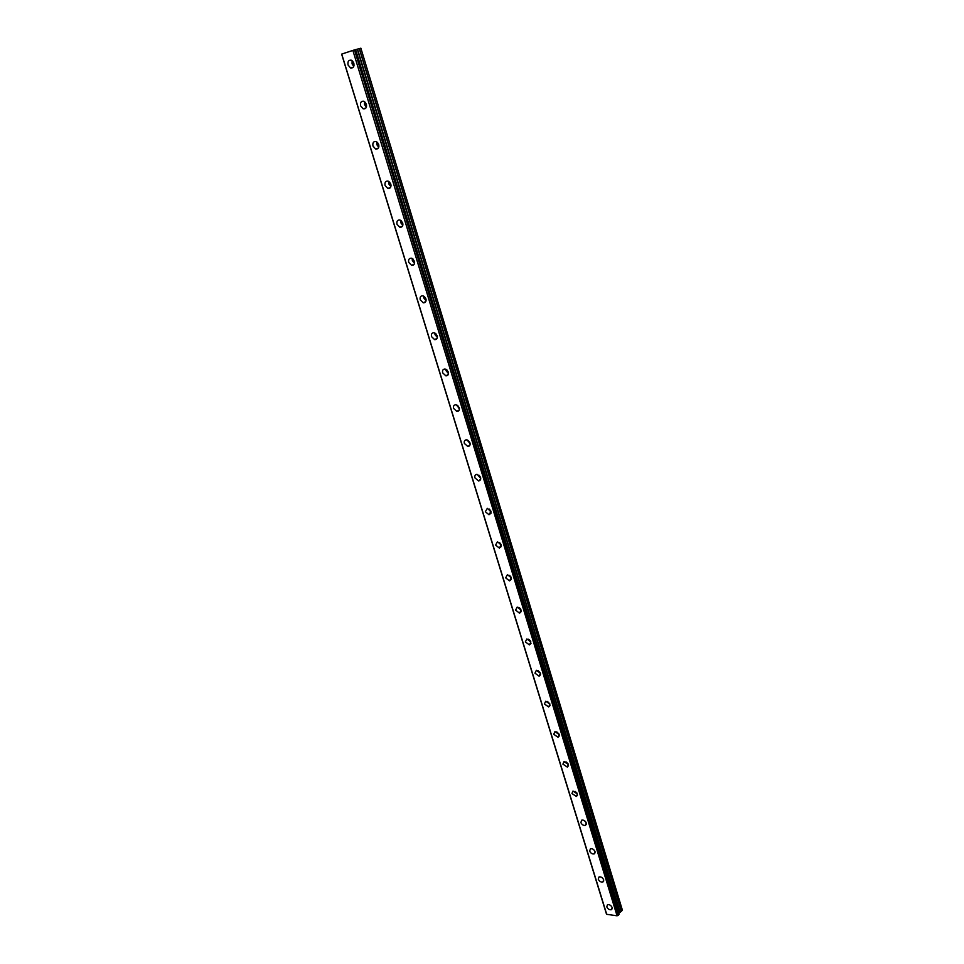 <?xml version="1.0" encoding="UTF-8"?>
<svg xmlns="http://www.w3.org/2000/svg" width="964" height="964" viewBox="0 0 964 964"><rect width="100%" height="100%" fill="white"/><g stroke="black" fill="none" stroke-linecap="round" stroke-linejoin="round"><path stroke-width="1.45" d="M606.766 906.823C607.862 909.064 609.417 910.028 611.417 909.703L612.164 907.582C611.056 905.329 609.513 904.377 607.501 904.69L606.766 906.823M348.064 65.01L350.571 67.962C353.27 68.275 354.354 66.673 353.824 63.154L351.342 60.214C348.619 59.889 347.522 61.479 348.064 65.01M352.125 60.648L352.065 63.889L353.764 66.396M360.62 105.883L363.211 108.848C365.85 109.113 366.898 107.558 366.38 104.184L363.802 101.22C361.151 100.955 360.09 102.509 360.62 105.883M364.573 101.606L364.549 104.63L366.356 107.197M372.972 146.046L375.635 149.022C378.201 149.227 379.226 147.721 378.707 144.492L376.044 141.503C373.478 141.286 372.441 142.805 372.972 146.046M376.791 141.853L376.803 144.66L378.732 147.287M385.094 185.498L387.853 188.486C390.336 188.643 391.324 187.173 390.818 184.076L388.07 181.087C385.576 180.919 384.576 182.389 385.094 185.498M388.805 181.401L388.853 183.991L390.878 186.667M396.999 224.263L399.855 227.263C402.265 227.371 403.217 225.95 402.723 222.985L399.879 219.973C397.457 219.864 396.493 221.286 396.999 224.263M400.614 220.262L400.699 222.636L402.807 225.347M408.712 262.365L411.664 265.377C413.99 265.437 414.906 264.052 414.412 261.208L411.483 258.195C409.134 258.135 408.218 259.521 408.712 262.365M412.218 258.46L412.339 260.629L414.532 263.365M420.22 299.816L423.268 302.829C425.51 302.841 426.389 301.491 425.907 298.792L422.883 295.767C420.617 295.743 419.738 297.093 420.22 299.816M423.63 296.02L423.774 297.972L426.052 300.732M431.535 336.629L434.68 339.653C436.837 339.617 437.68 338.316 437.21 335.725L434.077 332.701C431.908 332.725 431.053 334.038 431.535 336.629M434.86 332.929L435.017 334.677L437.379 337.46M442.657 372.827L445.898 375.864C447.983 375.779 448.79 374.514 448.32 372.044L445.091 369.007C442.994 369.079 442.187 370.345 442.657 372.827M445.91 369.236L446.079 370.779L448.501 373.574M453.598 408.423L456.948 411.459C458.936 411.339 459.708 410.098 459.25 407.76L455.912 404.711C453.911 404.82 453.14 406.061 453.598 408.423M456.779 404.928L459.43 409.085M464.359 443.428L467.805 446.465C469.709 446.308 470.432 445.103 469.986 442.874L466.552 439.825C464.636 439.982 463.901 441.175 464.359 443.428M467.48 440.042L470.167 444.006M474.939 477.855L478.493 480.903C480.301 480.699 481 479.542 480.554 477.409L477.023 474.372C475.192 474.565 474.493 475.722 474.939 477.855M478.168 475.529L480.723 478.349M485.35 511.727L489.001 514.764L490.953 511.39L487.314 508.353L485.35 511.727M488.519 509.317L491.11 512.137M495.592 545.058L499.34 548.094L501.184 544.829L497.436 541.78L495.592 545.058M498.713 542.563L501.304 545.383M505.666 577.858L509.522 580.882L511.245 577.713L507.401 574.689L505.666 577.858M508.727 575.279L511.342 578.087M515.583 610.128L519.536 613.152L521.15 610.091L517.21 607.067L515.583 610.128M518.596 607.477L521.199 610.284M525.344 641.904L529.393 644.904L530.899 641.952L526.862 638.939L525.344 641.904M528.308 639.168L530.899 641.964M534.96 673.173L539.093 676.174L540.491 673.318L536.37 670.317L534.96 673.173M537.912 670.522L540.43 673.149M544.419 703.961L548.637 706.949L549.938 704.19L545.732 701.202L544.419 703.961M547.395 701.418L549.805 703.841M553.734 734.279L558.023 737.243L559.241 734.592L554.951 731.616L553.734 734.279M556.746 731.845L559.024 734.062M562.916 764.127L567.278 767.091L568.399 764.524L564.036 761.56L562.916 764.127M565.964 761.813L568.085 763.813M571.941 793.529L576.376 796.469L577.412 793.999L572.99 791.058L571.941 793.529M575.062 791.348L577.002 793.107M580.846 822.497C581.858 824.678 583.365 825.642 585.341 825.413L586.293 823.039C585.281 820.858 583.786 819.882 581.81 820.111L580.846 822.497M584.051 820.436L585.751 821.943M589.619 851.019C590.655 853.224 592.185 854.2 594.173 853.923L595.041 851.646C594.005 849.441 592.486 848.465 590.498 848.73L589.619 851.019M592.932 849.127L594.33 850.332M598.246 879.132C599.331 881.349 600.861 882.313 602.862 882.024L603.669 879.819C602.596 877.589 601.054 876.625 599.066 876.915L598.246 879.132M601.753 877.433L602.729 878.252M354.029 65.299L352.92 63.612L352.932 61.431M366.597 106.124L365.404 104.377L365.392 102.353M378.924 146.215L377.623 142.564M391.035 185.594L389.649 182.063M402.928 224.287L401.47 220.901M414.616 262.316L413.086 259.075M426.088 299.683L424.509 296.599M437.367 336.424L435.74 333.484M448.441 372.538L446.802 369.766M459.322 408.049L457.671 405.458M470.022 442.97L468.384 440.56M480.53 477.313L478.927 475.095M490.845 511.101L489.314 509.076M500.991 544.323L499.545 542.527M510.956 577.014L509.631 575.448M520.741 609.164L519.584 607.862M530.321 640.795L529.417 639.807M341.798 54.056L352.86 50.417L617.056 915.8L606.705 914.306L341.726 54.092L606.705 914.306M617.056 915.8L619.045 914.366M606.344 913.571L341.666 54.153L606.428 913.595M621.443 911.281L622.358 910.052L360.873 48.2L359.271 48.634L621.346 911.341L359.403 48.598M618.755 913.354L621.346 911.341M617.249 915.74L352.86 50.417M353.101 50.345L354.487 49.923L618.346 915.306M618.454 915.258L354.487 49.923M354.632 49.887L355.632 49.622L619.069 914.438L355.632 49.622L359.271 48.634M341.666 54.153L606.621 914.246M619.96 911.86L357.536 49.164M357.295 49.236L619.78 911.98M612.248 908.606L611.417 909.703M353.318 67.167L350.571 67.962M365.959 107.956L363.211 108.848M378.37 148.022L375.635 149.022M390.553 187.39L387.853 188.486M402.518 226.082L399.855 227.263M414.279 264.112L411.664 265.377M425.823 301.503L423.268 302.829M437.162 338.256L434.68 339.653M448.308 374.406L445.898 375.864M459.262 409.965L456.948 411.459M470.022 444.946L467.805 446.465M480.614 479.361L478.493 480.903M491.025 513.222L489.001 514.764M501.256 546.552L499.34 548.094M511.33 579.352L509.522 580.882M521.235 611.634L519.536 613.152M530.995 643.422L529.393 644.904M540.587 674.704L539.093 676.174M550.034 705.515L548.637 706.949M559.337 735.857L558.023 737.243M568.495 765.741L567.278 767.091M577.508 795.18L576.376 796.469M586.389 824.172L585.341 825.413M595.137 852.73L594.173 853.923M603.765 880.879L602.862 882.024M606.308 913.547L341.642 54.165"/></g></svg>
